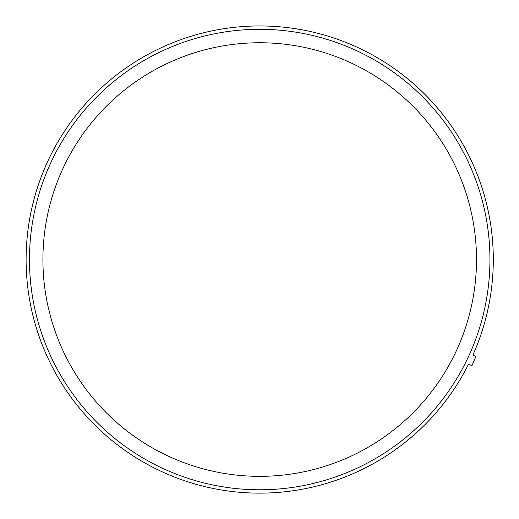 <?xml version="1.0" encoding="UTF-8"?>
<svg xmlns="http://www.w3.org/2000/svg" width="519" height="519" viewBox="0 0 519 519"><rect width="100%" height="100%" fill="white"/><g stroke="black" fill="none" stroke-linecap="round" stroke-linejoin="round"><path stroke-width="0.78" d="M489.942 259.545A230.241 230.241 0 0 0 144.587 60.152A230.241 230.241 0 0 0 144.587 458.939A230.241 230.241 0 0 0 489.942 259.545M471.907 365.681L475.936 356.436L472.867 355.1A233.602 233.602 0 0 0 239.227 26.845A233.602 233.602 0 0 0 66.51 390.859A233.602 233.602 0 0 0 468.54 364.215L471.907 365.681M476.5 259.545A216.793 216.793 0 0 1 151.308 447.294A216.793 216.793 0 0 1 151.308 71.797A216.793 216.793 0 0 1 476.5 259.545"/></g></svg>

